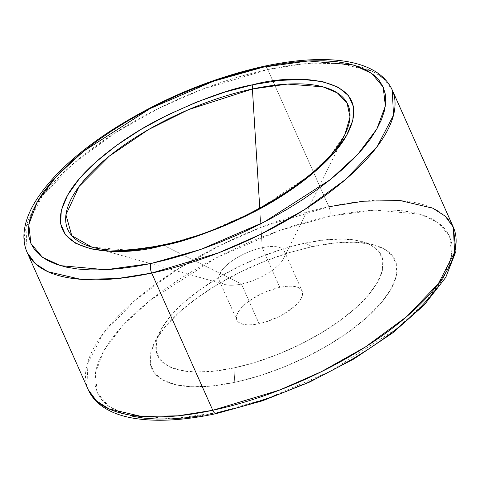 <?xml version="1.0" encoding="UTF-8"?>
<svg xmlns="http://www.w3.org/2000/svg" width="480" height="480" viewBox="0 0 480 480"><rect width="100%" height="100%" fill="white"/><g stroke="black" fill="none" stroke-linecap="round" stroke-linejoin="round"><path stroke-width="0.36" stroke-dasharray="2.4 1.8" d="M241.458 284.04A35.7 14.058 156 0 1 219.222 280.38A35.7 14.058 156 0 1 262.206 247.68L279.864 287.346A35.7 14.058 -24 0 0 236.88 320.052A35.7 14.058 -24 0 0 259.122 323.712L241.458 284.04L163.308 245.184A7.104 3.084 77.9 0 0 162.24 245.01A7.104 3.084 -102.1 0 1 163.308 245.184A153.324 60.39 156 0 1 91.824 247.08L127.644 250.128L163.308 245.184L241.458 284.04A35.7 14.058 -24 0 0 283.746 258.246A35.7 14.058 -24 0 0 262.206 247.68A35.7 14.058 -24 0 0 225.204 266.568A35.7 14.058 -24 0 0 224.814 284.484A35.7 14.058 -24 0 0 241.458 284.04L259.122 323.712L265.458 322.05L278.34 316.914L284.394 313.632L294.576 306.276L298.308 302.478L300.936 298.806L302.358 295.386L302.514 292.356L301.398 289.836L299.064 287.916L295.59 286.674L291.108 286.158L285.804 286.386L279.864 287.346L267.042 291.306L260.646 294.15L249.114 301.02L244.416 304.788L240.678 308.58L238.05 312.258L236.634 315.672L236.472 318.702L237.588 321.222L239.928 323.142L243.402 324.384L247.878 324.9L253.188 324.678L259.122 323.712A35.7 14.058 -24 0 0 302.106 291.012A35.7 14.058 -24 0 0 279.864 287.346L262.206 247.68L259.764 208.212L262.206 247.68A35.7 14.058 156 0 1 284.442 251.34A35.7 14.058 156 0 1 241.458 284.04M283.746 258.246L344.94 134.388L330.936 154.794L309.594 175.458L255.912 210.834L204.03 233.574L163.308 245.184M392.268 90.042L384.102 78.942L371.676 70.956L338.922 63.33L302.526 63.996L267.786 69.54A7.104 3.084 77.9 0 0 264.282 66.204A7.104 3.084 -102.1 0 1 267.786 69.54A199.806 78.702 156 0 1 392.268 90.042M216.276 413.616A7.104 3.084 77.9 0 0 217.488 412.626L267.252 398.538L330.528 371.214L396.894 328.632L424.206 303.45L443.208 278.172L451.77 255.132L449.592 236.256L438.174 222.588L420.108 214.176L374.754 210.09L329.466 216.33A7.104 3.084 77.9 0 0 328.878 206.748L267.786 69.54L328.878 206.748A199.806 78.702 -24 0 0 88.29 389.784L87.06 364.608L103.284 333.384L134.964 300.384L176.232 270.066L220.284 245.322L261.93 227.004L328.878 206.748A7.104 3.084 -102.1 0 1 329.466 216.33L345.834 213.246L361.506 211.134L376.326 210.018L390.156 209.91L402.87 210.804L414.33 212.7L424.434 215.574L433.086 219.402L440.202 224.148L445.71 229.764L449.562 236.19L451.716 243.378L452.154 251.244L450.87 259.722L447.882 268.728L443.208 278.172L436.908 287.97M453.354 227.244A199.806 78.702 -24 0 0 328.878 206.748M233.886 367.95A122.55 48.27 156 0 1 159.93 331.668A122.55 48.27 156 0 1 305.1 243.114L312.18 246.636A133.206 52.464 -24 0 0 154.386 342.894A133.206 52.464 -24 0 0 234.774 382.32L233.886 367.95L234.774 382.32A133.206 52.464 -24 0 0 372.834 311.844A133.206 52.464 -24 0 0 374.28 244.986A133.206 52.464 -24 0 0 312.18 246.636L305.1 243.114A122.55 48.27 156 0 1 362.232 241.596A122.55 48.27 156 0 1 360.9 303.108A122.55 48.27 156 0 1 233.886 367.95L213.516 371.25L195.294 372.03L179.922 370.254L167.994 365.994L159.966 359.406L156.144 350.748L156.684 340.35L161.556 328.62L170.574 315.996L183.396 302.976L199.524 290.052L218.346 277.722L239.13 266.46L261.084 256.698L283.356 248.814L305.1 243.114L325.476 239.808L343.698 239.028L359.07 240.804L370.998 245.07L379.026 251.658L382.842 260.316L382.308 270.708L377.436 282.444L368.412 295.062L355.59 308.088L339.462 321.012L320.64 333.342L299.856 344.598L277.908 354.36L255.63 362.244L233.886 367.95M27.204 252.576A199.806 78.702 156 0 1 267.786 69.54L200.844 89.802L159.198 108.114L115.14 132.864L73.878 163.182L42.198 196.176L25.968 227.406L27.204 252.576M337.878 367.314L321.222 375.918L304.11 383.922M132.624 416.256L122.52 413.382L113.868 409.554L106.752 404.808L101.244 399.192L97.392 392.766L95.238 385.578L94.8 377.712L96.084 369.234L99.072 360.228L103.746 350.784L110.052 340.986L117.93 330.936L127.308 320.73L138.09 310.458L150.18 300.228L163.458 290.136L177.792 280.278L193.05 270.75L209.082 261.642L225.732 253.038L242.844 245.034L260.25 237.696L277.788 231.096L295.278 225.3L312.558 220.362L329.466 216.33L279.702 230.418L216.432 257.742L150.06 300.324L122.748 325.506L103.746 350.784L95.184 373.824L97.368 392.7L108.78 406.368L126.846 414.78L172.206 418.866L217.488 412.626L201.12 415.71M234.774 382.32L258.408 376.122L282.618 367.554L306.48 356.946L329.076 344.706L349.53 331.302L367.062 317.256L381 303.102L390.804 289.38L396.102 276.63L396.684 265.332L392.532 255.918L383.808 248.76L370.842 244.122L354.132 242.196L334.326 243.042L312.18 246.636L288.546 252.834L264.336 261.402L240.474 272.01L217.884 284.25L197.424 297.654L179.892 311.7L165.954 325.854L156.15 339.576L150.858 352.326L150.27 363.624L154.422 373.038L163.146 380.196L176.118 384.834L192.822 386.76L212.628 385.914L234.774 382.32M217.488 412.626A7.104 3.084 -102.1 0 1 216.318 413.61M219.222 280.38L236.88 320.052M224.814 284.484L91.824 247.08M159.93 331.668L154.386 342.894M362.232 241.596L374.28 244.986M284.442 251.34L302.106 291.012"/><path stroke-width="0.72" d="M91.824 247.08L71.79 235.668L65.928 214.8L79.038 186.522L109.188 156.21L148.518 129.57L188.472 109.656L252.402 88.998L259.764 208.212L252.402 88.998A153.324 60.39 156 0 1 344.94 134.388C327.564 174.282 236.646 230.508 162.24 245.01C132.492 251.148 109.02 251.832 91.824 247.08A153.324 60.39 156 0 1 93.498 170.124A153.324 60.39 156 0 1 252.402 88.998A7.104 3.084 -102.1 0 1 253.086 84.69C229.458 88.8 198.498 100.146 160.2 118.722C123.186 137.502 82.668 167.916 67.608 195.174C35.454 254.466 118.428 257.964 161.07 245.994L134.748 250.266L111.198 251.274L91.338 248.976L75.924 243.468L65.55 234.954L60.618 223.77L61.308 210.336L67.608 195.174L79.26 178.866L95.826 162.042L116.67 145.338L140.988 129.408L167.844 114.858L196.212 102.246L224.994 92.064L253.086 84.69L279.414 80.424L302.958 79.416L322.818 81.708L338.232 87.222L348.606 95.73L353.544 106.92L352.848 120.348L346.554 135.51L334.896 151.818L318.33 168.648L297.486 185.346L273.168 201.276L246.312 215.826L217.95 228.438L189.168 238.626L161.07 245.994A7.104 3.084 -102.1 0 1 162.24 245.01A7.104 3.084 77.9 0 0 161.07 245.994C184.698 241.884 215.664 230.544 253.956 211.962C290.97 193.182 331.488 162.768 346.554 135.51C378.702 76.224 295.734 72.726 253.086 84.69A7.104 3.084 77.9 0 0 252.402 88.998L287.508 84.084L322.902 86.832L337.362 92.934L347.058 102.972L350.01 117.006L344.94 134.388A153.324 60.39 156 0 1 163.308 245.184M151.68 273.078L218.628 252.816L260.274 234.504L304.326 209.754L345.594 179.436L377.268 146.436L393.498 115.212L392.268 90.042A199.806 78.702 156 0 1 151.68 273.078L212.766 410.28A7.104 3.084 77.9 0 0 216.276 413.616A7.104 3.084 -102.1 0 1 212.766 410.28A199.806 78.702 -24 0 0 453.354 227.244L454.584 252.414L438.36 283.644L406.68 316.644L365.412 346.962L321.36 371.706L279.714 390.024L212.766 410.28L151.68 273.078A199.806 78.702 156 0 1 27.204 252.576L35.364 263.676L47.796 271.662L80.55 279.288L116.94 278.622L151.68 273.078A7.104 3.084 -102.1 0 1 151.092 263.49A7.104 3.084 77.9 0 0 151.68 273.078M264.282 66.204A7.104 3.084 77.9 0 0 263.07 67.194L308.352 60.954L353.712 65.04L371.772 73.452L383.19 87.12L385.368 105.996L376.812 129.036L357.804 154.314L330.498 179.496L264.126 222.078L200.856 249.402L151.092 263.49L167.994 259.458L185.28 254.526L202.77 248.724L220.308 242.13L237.714 234.786L254.826 226.782L271.476 218.184L287.508 209.076L302.766 199.542L317.1 189.684L330.378 179.592L342.468 169.362L353.25 159.09L362.628 148.884L370.506 138.834L376.812 129.036L381.48 119.592L384.474 110.586L385.758 102.108L385.32 94.242L383.16 87.06L379.314 80.628L373.8 75.012L366.69 70.272L358.038 66.444L347.928 63.564L336.468 61.668L323.76 60.774L309.93 60.882L295.104 61.998L279.432 64.11L263.07 67.194L246.162 71.226L228.876 76.164L211.386 81.96L193.854 88.56L176.448 95.898L159.336 103.908L142.68 112.506L126.648 121.614L111.39 131.142L97.056 141L83.778 151.092L71.694 161.322L60.906 171.594L51.528 181.8L43.65 191.856L37.344 201.648L32.676 211.092L29.682 220.098L28.404 228.576L28.842 236.442L30.996 243.63L34.848 250.056L40.356 255.672L47.472 260.418L56.124 264.246L66.228 267.12L77.688 269.016L90.396 269.916L104.232 269.802L119.052 268.686L134.724 266.58L151.092 263.49L105.804 269.73L60.45 265.644L42.384 257.232L30.966 243.564L28.788 224.688L37.344 201.648L56.352 176.37L83.664 151.188L150.03 108.606L213.306 81.288L263.07 67.194A7.104 3.084 -102.1 0 1 264.24 66.21C209.952 78.378 158.544 100.062 110.028 131.25C75.42 154.056 50.652 177.27 35.73 200.898C28.686 212.226 24.78 223.104 24 233.544C23.544 240.336 24.612 246.684 27.204 252.576L88.29 389.784A199.806 78.702 -24 0 0 212.766 410.28L178.032 415.824L141.636 416.496L108.882 408.864L96.45 400.878L88.29 389.784C90.942 395.664 94.956 400.71 100.326 404.922C108.636 411.342 119.382 415.716 132.564 418.056C155.634 422.058 183.552 420.576 216.318 413.61A7.104 3.084 -102.1 0 1 216.276 413.616M328.878 206.748L363.612 201.198L400.008 200.532L432.762 208.164L445.194 216.144L453.354 227.244L456 251.124L445.716 277.458L424.194 305.04L392.898 332.742L353.772 359.004L309.348 382.194L262.506 400.8L216.318 413.61M436.908 287.97L429.024 298.02L419.652 308.226L408.864 318.498L396.774 328.728L383.502 338.82L369.162 348.678L353.904 358.206L337.878 367.314M304.11 383.922L286.704 391.26L269.172 397.86L251.676 403.656L234.396 408.594L217.488 412.626M201.12 415.71L185.454 417.822L170.628 418.938L156.798 419.046L144.09 418.152L132.624 416.256M453.354 227.244L392.268 90.042C378.138 59.178 327.324 52.764 264.24 66.21"/></g></svg>
